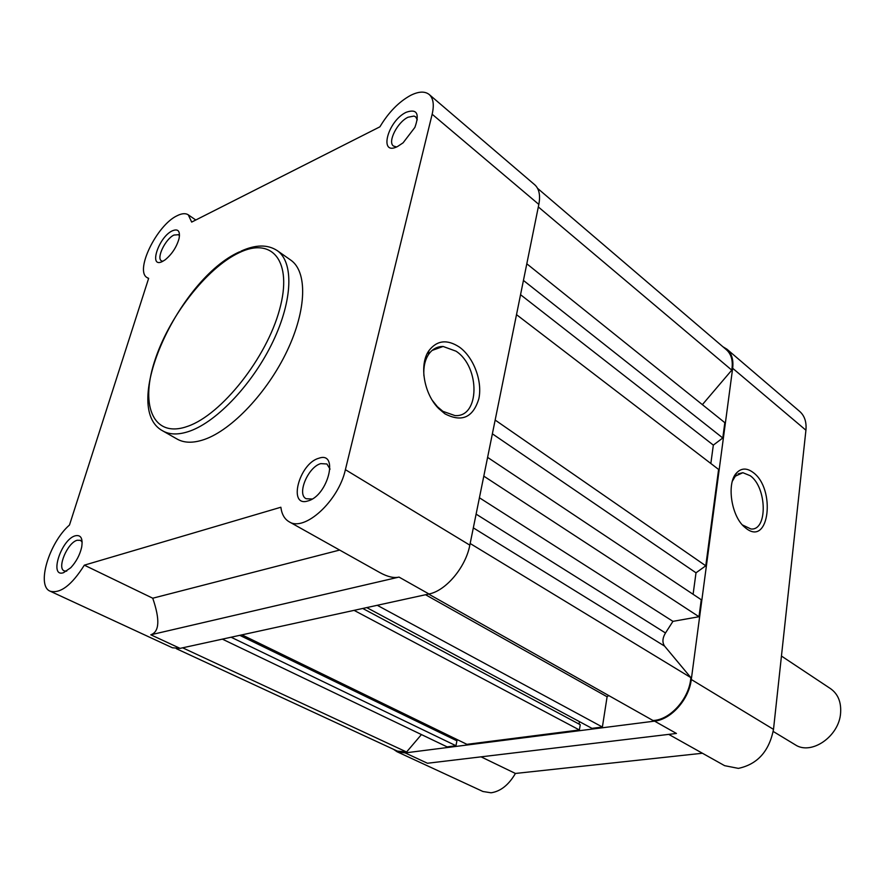 <?xml version="1.0" encoding="UTF-8"?>
<svg xmlns="http://www.w3.org/2000/svg" width="885" height="885" viewBox="0 0 885 885"><rect width="100%" height="100%" fill="white"/><g stroke="black" fill="none" stroke-linecap="round" stroke-linejoin="round"><path stroke-width="1.33" d="M702.369 404.655L731.773 370.129C733.245 361.102 731.475 354.321 726.452 349.785L537.56 188.339M710.843 463.497L713.332 445.111L722.779 437.986L724.826 422.665L526.807 263.785M693.099 594.289L696.008 572.805L705.776 565.803L718.598 469.437L516.508 314.651M428.617 594.067L653.008 720.501C670.288 720.014 689.537 698.32 690.842 677.611L664.613 646.139C662.124 642.477 662.422 638.085 665.498 632.974L672.932 621.358L698.995 616.734L701.263 599.731L487.602 457.379M366.744 607.586L591.976 728.355L602.386 727.028L607.099 696.783L608.67 695.521M579.056 724.085L579.454 721.64M241.937 634.855L466.926 744.34L579.387 729.97L580.239 724.715L362.739 608.46M455.897 740.325L456.14 739.086M222.367 639.136L447.102 746.874L455.963 745.734L456.914 740.822L239.78 635.33M176.403 648.716L397.42 751.122L406.58 752.007L421.426 734.572M182.642 647.809L406.58 752.007M231.107 637.222L455.963 745.734M354.066 610.351L579.387 729.97M377.242 605.296L602.386 727.028M425.552 594.742L607.099 696.783M470.156 543.501L690.842 677.611M479.416 497.768L672.932 621.358M483.796 476.141L698.995 616.734M492.37 433.827L696.008 572.805M495.158 420.065L705.776 565.803M520.546 294.705L713.332 445.111M523.433 280.434L722.779 437.986M538.323 206.946L731.773 370.129M773.225 731.464L795.084 744.683C811.169 755.746 839.356 736.342 840.617 712.812C841.292 701.971 837.951 693.94 830.595 688.696L781.455 656.05M753.08 472.435C775.935 488.73 769.364 546.62 746.21 528.456L744.274 526.852C731.076 515.601 726.496 483.022 736.597 472.889C741.342 467.966 746.84 467.822 753.08 472.435M742.393 524.927L750.9 528.976C767.804 530.967 767.074 487.469 750.237 475.721L742.869 472.701L735.346 476.163L732.382 481.141M393.493 749.296L397.122 751.774L405.164 752.903L654.557 721.131C671.206 719.483 689.039 699.382 691.296 679.503L732.658 368.271C733.632 359.841 731.74 353.491 726.961 349.21L799.763 411.492C804.609 415.828 806.666 422.068 805.925 430.21L773.501 729.373C769.165 751.299 757.46 764.297 738.389 768.379L724.616 765.669L668.75 734.384M481.042 756.841L515.424 773.457C508.72 784.929 500.6 791.367 491.075 792.794L482.967 791.511L397.122 751.774M726.961 349.21L722.846 346.71M515.424 773.457L702.424 753.246M405.164 752.903L427.466 763.257L676.439 733.455L654.557 721.131M75.236 535.801C80.9 534.595 83.035 538.401 81.663 547.229C79.871 554.939 76.232 561.776 70.767 567.728L63.488 572.717C48.852 577.673 61.198 539.43 75.236 535.801M82.161 542.085L80.491 540.348L77.15 540.27C67.525 542.605 56.684 568.192 64.24 570.902L66.696 571.168M172.276 230.841C178.095 228.43 180.352 231.018 179.047 238.607C176.602 247.103 171.989 254.161 165.218 259.781L162.53 261.44C148.249 268.952 158.504 237.158 172.276 230.841M179.489 235.808L178.549 234.702L173.969 235.056C165.506 238.839 156.114 258.132 161.457 260.843L162.84 261.285M406.204 112.273C416.923 108.545 419.811 113.59 414.888 127.396L403.095 142.817L397.553 146.512C378.349 156.479 387.575 120.957 406.204 112.273M417.3 119.829L415.707 116.886L414.025 116.057L408.051 117.229C397.453 122.086 387.342 141.965 393.449 146.025L396.569 146.954M318.7 458.297C339.265 450.598 328.125 495.888 307.925 500.932C287.614 507.647 299.064 463.552 318.7 458.297M330.05 469.116L326.908 463.983L320.812 463.618C308.146 466.837 296.586 494.239 306.099 498.72L312.151 499.018M444.845 413.771L438.717 408.582C423.937 394.013 418.959 364.62 428.849 350.748C436.913 340.271 447.091 339.055 459.392 347.086C473.674 357.286 482.613 381.147 478.851 398.692C473.11 417.576 461.771 422.599 444.845 413.771M432.499 400.606L437.356 406.658L442.887 411.337L454.923 415.574C479.847 417.709 480.422 367.054 456.052 351.201L443.108 346.466C437.079 346.444 432.201 349.144 428.484 354.575C424.877 360.184 423.362 367.264 423.904 375.804M410.463 95.447C418.572 91.365 424.822 91.055 429.203 94.507C433.329 98.257 434.314 104.828 432.157 114.231L345.393 469.669C338.601 501.043 304.374 532.206 289.085 521.741C284.505 519.064 281.762 514.229 280.866 507.238L84.34 565.161C71.762 585.107 60.39 593.791 50.235 591.224C36.075 585.992 49.018 542.759 69.495 525.015L148.647 278.344L147.22 277.669C134.398 271.131 156.756 225.133 177.066 215.752C181.801 213.351 185.529 213.053 188.273 214.834L191.68 222.08L379.919 126.809C388.493 112.428 398.681 101.974 410.463 95.447M429.203 94.507L534.75 184.788C539.175 188.793 540.536 195.331 538.832 204.413L432.157 114.231M162.807 430.918L177.155 439.093C184.323 443.131 193.439 443.241 204.501 439.425C232.036 429.856 267.591 392.188 287.16 350.814C306.841 309.418 307.504 271.518 290.689 260.057L277.171 250.577C293.82 261.916 292.88 299.904 272.967 341.566C253.165 383.205 217.478 421.249 190.009 431.039C178.969 434.955 169.909 434.911 162.807 430.918C119.198 408.007 178.836 278.675 239.647 251.782M289.085 521.741L380.03 572.683C387.641 576.832 393.969 578.303 399.013 577.086L150.804 634.788C159.455 631.79 160.096 619.6 152.74 598.216L84.34 565.161M152.74 598.216L339.641 550.061M538.832 204.413L469.824 545.149C465.753 567.174 445.885 590.826 428.982 593.99L180.075 648.373L172.431 647.776L50.235 591.224M473.32 527.869L664.613 646.139M476.108 514.13L665.498 632.974M691.296 679.503L773.501 729.373M732.658 368.271L805.925 430.21M239.149 252.701C206.161 268.199 167.984 317.903 154.222 362.43C140.018 407.078 154.078 438.683 188.018 426.194C221.737 414.445 266.606 357.794 279.56 309.595C293.012 261.208 272.27 236.538 239.149 252.701M399.013 577.086L428.982 593.99M469.824 545.149L345.393 469.669M150.804 634.788L180.075 648.373M738.134 473.851L742.869 472.701M742.537 525.082L744.274 526.852M735.346 476.163L736.597 472.889M437.356 406.658L438.717 408.582M428.484 354.575L428.849 350.748M432.101 350.427L443.108 346.466M195.784 220L188.273 214.834M148.58 278.543L147.22 277.669M240.941 251.174C255.5 244.525 267.569 244.326 277.171 250.577"/></g></svg>
